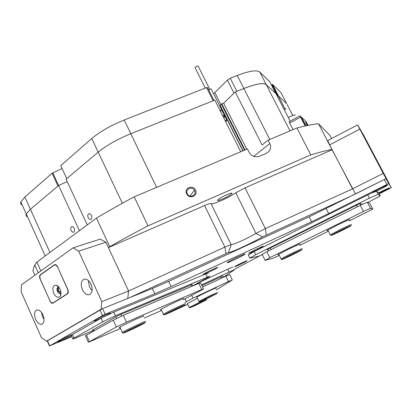 <?xml version="1.0" encoding="UTF-8"?>
<svg xmlns="http://www.w3.org/2000/svg" width="412" height="412" viewBox="0 0 412 412"><rect width="100%" height="100%" fill="white"/><g stroke="black" fill="none" stroke-linecap="round" stroke-linejoin="round"><path stroke-width="0.62" d="M378.968 193.491L389.304 188.104C390.864 186.976 383.577 190.272 378.669 192.909L376.501 191.117L378.18 194.32L380.25 195.927L378.659 192.904M383.969 187.388L387.301 185.426C389.077 184.133 381.162 187.687 375.842 190.576L373.056 192.167C369.837 194.191 378.118 190.555 383.969 187.388M260.832 247.885L263.124 246.505C264.669 245.325 255.883 249.25 251.186 251.845L249.327 252.927C246.407 254.791 255.677 250.723 260.832 247.885M245.099 261.97L247.004 260.842C248.204 259.941 240.531 263.407 236.56 265.57L234.953 266.492C232.692 267.918 240.778 264.319 245.099 261.97M108.912 314.268L110.277 313.367C111.848 312.023 99.843 317.292 95.301 319.949L94.194 320.629C93.097 321.581 95.435 320.752 101.218 318.146M72.435 334.575C68.186 336.182 63.618 338.293 58.741 340.909L57.829 341.471C55.069 343.299 66.45 338.406 71.4 335.646M215.672 268.789L217.69 267.548C219.205 266.363 209.79 270.555 205.207 273.11L203.61 274.052C200.675 275.947 210.645 271.585 215.672 268.789M242.318 255.831L244.821 254.343C247.658 252.407 235.999 257.546 229.922 260.925L227.517 262.362C224.823 264.236 236.287 259.169 242.318 255.831M259.714 255.862L233.836 269.695M47.468 340.781L102.588 308.639L152.337 288.482L168.668 281.37L309.17 216.82L384.334 179.514L386.116 178.751L388.722 183.685L391.4 187.707L379.169 193.872M388.722 183.685L386.95 184.458L384.334 179.514M326.149 208.652L328.652 213.529L386.95 184.458M328.652 213.529L311.652 221.708L309.17 216.82M168.668 281.37L171.14 286.587L311.652 221.708M171.14 286.587L154.819 293.771L152.337 288.482M102.588 308.639L105.173 314.289L154.819 293.771M105.173 314.289L102.537 315.556L99.956 309.906M47.411 340.662L49.718 345.859L102.537 315.556M49.718 345.859L71.848 336.64M386.116 178.751L391.4 187.707M379.091 164.393L375.692 158.038L379.091 164.393M375.389 158.321L371.598 151.256L375.389 158.321M359.836 129.116L386.049 178.653L389.108 183.35L363.662 135.224L357.637 124.893L359.836 129.116L329.651 144.88L352.533 188.835L383.232 173.39M386.049 178.653L355.494 193.959L331.954 149.53C327.185 150.339 321.164 151.817 313.898 153.964L310.797 154.902L147.985 225.858C134.224 233.048 121.473 239.995 109.741 246.706L96.449 218.133C108.001 211.217 120.587 204.12 134.204 196.843L147.985 225.858M329.651 144.88L327.705 140.58L357.637 124.893M372.891 153.372L361.206 131.232L372.891 153.372M59.328 287.782L59.112 287.828C58.272 288.349 58.133 289.384 58.705 290.939L60.95 292.329M91.001 284.208C88.961 280.289 86.608 278.63 83.94 279.223C81.015 280.999 80.51 284.481 82.426 289.662C84.445 293.581 86.803 295.255 89.497 294.673C92.422 292.911 92.921 289.425 91.001 284.208M88.384 280.546L89.445 287.04L92.092 290.718M90.681 283.559L91.902 286.917M42.946 314.778C41.097 311.101 39.027 309.505 36.73 309.984C34.284 311.518 33.928 314.66 35.664 319.408C37.497 323.08 39.573 324.687 41.89 324.218C44.336 322.699 44.692 319.552 42.946 314.778M41.401 312.198L42.493 316.761L44.058 319.357M21.105 291.727L41.452 337.655L46.489 341.203L101.058 309.263L101.805 301.636L78.671 251.166L72.975 247.88L21.47 284.816L21.105 291.727M101.805 301.636L128.585 291.011L127.756 298.442L101.058 309.263M46.489 341.203L47.22 340.899M128.585 291.011L224.859 247.087L204.568 205.542L108.413 247.607L128.585 291.011L105.915 242.23L78.671 251.166M72.975 247.88L100.229 239.104L105.915 242.23M49.95 301.059C50.8 302.732 51.763 303.459 52.844 303.232L67.424 293.859C68.438 292.953 68.552 291.48 67.769 289.435L57.515 266.78C56.671 265.122 55.697 264.411 54.6 264.653L40.355 274.722C39.428 275.633 39.336 277.07 40.088 279.042L50.084 301.007M248.168 255.059L254.116 251.567L367.741 194.938C372.829 192.435 375.749 191.163 376.501 191.117M254.116 251.567L255.667 254.709L369.43 198.167L367.741 194.938M255.667 254.709L249.693 258.159L258.654 256.233L262.32 254.734M380.25 195.927L367.901 202.488M378.18 194.32L369.43 198.167M267.924 249.533L266.955 249.708L267.568 249.353L359.243 203.806L360.119 203.425L362.498 204.264M71.358 335.553L72.538 334.518L101.105 318.208L113.841 312.085L205.789 273.944C207.895 273.079 208.621 272.904 207.957 273.419M92.952 330.63L76.462 337.665C73.429 338.942 72.218 339.318 72.816 338.798L102.768 321.854L101.105 318.208M113.841 312.085L115.515 315.726L207.334 277.158C209.44 276.282 210.161 276.097 209.492 276.596L192.631 285.84M115.515 315.726L102.768 321.854M92.669 329.997L118.615 315.304L192.043 284.615M196.704 283.626L227.774 269.18C231.657 267.398 233.29 266.78 232.672 267.316M201.545 284.883L229.149 272.013C233.032 270.226 234.665 269.592 234.037 270.112L223.443 277.188M201.89 285.598L222.882 276.019M196.993 297.34L196.689 297.201C199.763 295.244 218.664 286.355 216.14 288.05L215.615 288.385M187.393 303.593L197.441 298.267M216.357 289.919L232.327 279.913L228.454 281.499L225.869 276.179L202.586 287.056M225.869 276.179L229.762 274.639L232.28 279.815M228.454 281.499L193.032 298.139L184.895 302.485M170.125 312.425L187.723 304.277M160.881 309.731L160.299 309.829L160.901 309.366C163.162 307.918 173.998 302.599 179.812 300.091C182.866 298.772 184.097 298.35 183.51 298.834L183.247 299.014M119.763 327.658C118.95 327.916 118.95 327.792 119.763 327.277C122.04 325.799 132.988 320.433 139.282 317.714C142.83 316.184 144.313 315.669 143.726 316.179L143.428 316.39M85.449 335.898L86.448 335.085L89.419 341.656L88.338 342.29L120.191 328.591M183.536 299.632L201.947 289.868L203.513 288.982L201.741 289.528L126.458 322.163L116.39 327.004L113.249 320.165L86.448 335.085M113.249 320.165L123.306 315.329L126.458 322.163M201.741 289.528L198.785 283.363L123.306 315.329M198.785 283.363L200.577 282.869L203.446 288.848M116.39 327.004L89.419 341.656M144.21 318.074L161.288 310.596M278.929 254.549C277.688 255.023 277.59 254.935 278.63 254.297L287.226 249.801C296.182 245.454 300.472 243.574 300.091 244.167L299.452 244.568M328.04 230.375C326.664 230.911 326.567 230.813 327.751 230.092L337.232 225.137C346.121 220.817 350.252 219.014 349.628 219.72L348.949 220.142M261.975 254.477L266.883 251.68L269.845 257.654L264.906 260.389L272.512 258.478L279.341 255.378M349.335 220.894L372.803 209.059L370.476 208.302L363.472 211.449L360.289 205.336L266.883 251.68M360.289 205.336L367.308 202.23L370.476 208.302M372.803 209.059L369.796 203.307L367.308 202.23M299.812 245.289L328.452 231.183M363.472 211.449L269.845 257.654M345.781 221.275L347.615 220.271M296.352 245.665L298.061 244.738M372.103 151.626L369.368 146.554L372.103 151.626M364.651 137.423L375.641 158.244L364.651 137.423M60.07 289.136C59.071 287.035 57.819 285.727 56.32 285.212C52.906 285.258 52.046 287.967 53.73 293.329C55.96 297.325 58.128 298.303 60.234 296.274C61.3 294.405 61.244 292.026 60.07 289.136M58.906 287.185L58.03 287.179C56.851 287.906 56.665 289.358 57.464 291.536C58.288 293.169 59.24 293.869 60.317 293.638L60.997 293.061M58.432 287.107C57.572 288.029 57.5 289.409 58.221 291.258L60.677 293.432M57.659 267.388C56.722 265.539 55.641 264.751 54.42 265.024L40.716 274.696C39.681 275.71 39.583 277.312 40.412 279.496L49.811 300.472C50.748 302.331 51.824 303.134 53.03 302.882L67.043 293.874C68.165 292.865 68.294 291.227 67.424 288.956L57.773 267.347M285.32 257.593L282.019 259.4C279.758 260.822 291.413 255.425 298.118 251.953L301.131 250.342C305.163 248.055 292.638 253.797 285.32 257.593M281.123 259.076L284.434 257.042C292 253.102 305.184 247.046 301.728 249.085M286.325 257.15C292.036 254.189 302.094 249.538 300.054 250.8L297.155 252.381C291.021 255.553 280.593 260.343 283.873 258.468L286.325 257.15M339.787 230.802L331.202 235.278C330.723 235.803 334.498 234.119 342.516 230.22L350.689 226.008C352.394 224.859 348.758 226.456 339.787 230.802M330.306 234.964L339.277 230.045C348.506 225.565 352.517 223.788 351.312 224.72M340.003 230.756L349.628 226.456L342.31 230.267C334.838 233.892 331.778 235.237 333.133 234.304L340.003 230.756M211.222 296.017L199.768 301.759L217.088 293.571L211.222 296.017M198.914 301.445L211.093 295.193L217.588 292.469M210.815 296.259L216.022 294.039L206.386 298.865L201.365 300.966L210.815 296.259M202.709 301.502L190.03 307.779L206.463 300.003L202.709 301.502M189.206 307.476L202.73 300.662L206.922 298.968M202.04 301.862L205.428 300.461L194.773 305.74L191.518 307.043L202.04 301.862M164.285 314.897C164.826 315.056 181.517 307.141 184.519 305.297L185.055 304.89C184.911 304.499 165.83 313.594 164.393 314.742L164.285 314.897M163.44 314.387L163.106 314.474L163.394 314.186C165.784 312.559 185.359 303.263 185.472 303.701L185.441 303.783M165.882 314.129L166.299 313.789C168.802 312.244 183.34 305.359 183.453 305.658L183.335 305.797C182.016 306.811 166.36 314.279 165.882 314.129M145.276 322.581C145.199 322.112 124.81 331.778 123.399 332.958L123.301 333.112C123.847 333.318 141.625 324.929 144.736 323.003L145.276 322.581M122.4 332.587L122.065 332.664L122.343 332.371C124.785 330.671 145.683 320.804 145.724 321.324L145.694 321.417M143.587 323.389L143.474 323.528C142.181 324.563 125.48 332.499 124.996 332.304L125.418 331.954C128.019 330.331 143.525 323.023 143.587 323.389M331.583 138.545L330.038 135.579L318.528 123.734C313.609 124.208 307.455 125.356 300.07 127.179L296.918 127.988L268.058 140.198L262.104 144.988L235.237 91.948L243.853 88.503L236.864 91.294L230.241 78.229L237.224 75.473C249.317 70.895 256.82 69.741 259.74 72.012L266.219 84.615C263.397 82.544 255.94 83.837 243.853 88.503C249.626 86.206 254.523 84.712 258.54 84.012C262.49 83.358 265.05 83.559 266.219 84.615L276.066 93.771L290.151 121.128M87.262 224.911L66.105 179.184L98.205 152.121L66.754 178.638L60.755 165.66L91.788 138.53C99.951 131.655 110.761 125.48 124.223 119.995L130.81 133.704C117.338 139.261 106.466 145.4 98.205 152.121C106.466 145.4 117.338 139.261 130.81 133.704L214.837 100.106L240.737 151.76M277.4 96.362L278.321 95.872L286.675 103.639L278.512 96.047L272.543 84.46L281.046 92.726L281.463 93.534M259.74 72.012L269.788 81.782L275.87 93.591L266.219 84.615L290.007 130.913M213.637 93.812L227.393 80.113L233.995 93.158L223.644 103.237L221.785 103.819L244.975 149.968M124.223 119.995L206.567 87.555L213.184 100.765L130.81 133.704L156.591 187.372M22.222 204.991C20.744 204.429 20.281 203.404 20.832 201.911L24.869 197.034L52.087 173.236L57.979 186.033L30.411 209.275L26.286 213.998L30.411 209.275L58.612 185.503L79.418 230.699M52.087 173.236L52.803 172.896L58.607 185.503L67.228 181.604M62.083 168.539L52.803 172.896M206.567 87.555L207.54 87.617L213.972 100.451M227.393 80.113L230.241 78.229M277.904 96.099L271.997 84.63L271.41 84.934M271.997 84.63L272.543 84.46M306.137 125.768L305.786 125.094C303.52 120.798 302.13 118.486 301.62 118.167L305.302 125.954M307.949 125.392L305.673 121.906L307.208 125.542M289.631 123.003L289.106 121.684L300.018 115.818L300.569 117.126L289.631 123.003L293.04 129.625M300.569 117.126L305.153 125.984M308.109 125.361L305.889 121.298L300.018 115.818M284.151 109.474L286.283 108.716M295.445 115.216L295.404 115.133C294.518 114.747 292.149 115.545 288.297 117.528M354.14 194.634L262.506 236.869C255.672 240.907 241.334 247.89 233.789 250.872C230.71 252.093 228.959 252.623 228.531 252.458L128.91 297.974M226.008 253.426L224.859 247.087L228.753 245.423L234.989 243.667C242.261 240.69 249.239 237.276 255.934 233.439L265.369 228.603L352.533 188.835M195.54 190.061C192.96 184.226 183.664 188.196 186.672 193.877C189.268 199.743 198.569 195.71 195.54 190.061M194.624 190.602L194.433 190.251C191.977 185.812 184.849 189.283 187.254 193.774L187.537 194.279C190.138 198.548 196.993 194.969 194.624 190.602M220.188 105.338L219.781 106.059M243.008 150.802L220.137 105.235L221.785 103.819M91.433 215.358L90.259 213.89L88.889 213.643C87.694 214.369 87.462 215.749 88.204 217.778L89.373 219.246L90.753 219.498C91.948 218.772 92.175 217.392 91.433 215.358M74.206 228.253L73.079 226.811L71.765 226.554C70.648 227.244 70.442 228.572 71.158 230.54L72.285 231.982L73.599 232.239C74.721 231.554 74.922 230.226 74.206 228.253M262.506 236.869L255.934 233.439L235.782 192.811C229.33 196.998 222.418 200.412 215.049 203.049C212.762 203.78 211.423 203.981 211.042 203.641L231.178 244.738L228.531 252.458M219.56 200.165C217.701 200.747 217.067 200.68 217.654 199.964C220.508 197.662 224.617 195.509 229.989 193.501C231.807 192.945 232.414 193.027 231.812 193.738C228.969 196.024 224.885 198.172 219.56 200.165M296.918 127.988L310.797 154.902M285.078 108.984L278.321 95.872M318.528 123.734L331.954 149.53M34.912 275.175L32.867 270.612L34.768 264.998L36.874 262.099L40.834 270.926M292.793 115.494L287.066 104.396M27.583 216.872C26.131 216.382 25.698 215.425 26.286 213.998L20.832 201.911M235.237 91.948L223.644 103.237L246.762 149.211M108.413 247.607L109.741 246.706M96.449 218.133L36.874 262.099M204.568 205.542C208.292 203.95 210.45 203.317 211.042 203.641M235.782 192.811L245.042 187.836L265.369 228.603L266.265 234.953M332.175 149.726L245.042 187.836M253.694 156.375L269.783 143.592C271.029 146.095 270.849 148.603 269.237 151.111L266.394 153.326L259.514 156.266C255.131 157.6 251.675 156.297 249.147 152.358L247.421 148.933L134.204 196.843M269.783 143.592L268.058 140.198M244.496 150.174L221.337 104.071M195.154 67.856L195.175 67.31C196.787 66.08 197.801 65.729 198.229 66.26L209.796 89.332M220.533 111.461L221.053 111.142L221.017 110.401L219.75 109.896M211.397 89.358L211.181 88.92L208.585 89.698M225.642 121.648L226.991 120.5L226.827 120.103L211.181 88.92M223.768 117.914L224.705 116.92L224.01 115.53L222.475 115.339M226.827 120.103L225.143 120.654M223.752 117.878L222.944 116.266M223.17 116.323L224.01 115.53M223.87 117.708L224.705 116.92M40.979 274.51L40.355 274.722M54.997 264.581L54.291 264.818M72.538 334.518L74.103 338.005M207.334 277.158L205.789 273.944M229.149 272.013L227.774 269.18M221.589 278.177L220.889 276.735M191.683 295.311L193.032 298.139M186.275 301.558L184.993 298.86M93.133 329.471L93.818 330.985M116.581 318.44L115.813 316.771M120.793 314.387L121.576 316.086M191.812 286.314L191.08 284.79M359.908 203.497L360.747 205.109M357.328 206.803L356.483 205.181M270.231 248.034L271.024 249.626M53.297 302.748L54.142 302.429M67.043 293.874L67.697 293.632M269.778 139.472L237.224 75.473M122.343 203.276L91.788 138.53M286.675 103.639L281.046 92.726M24.869 197.034L49.945 252.453M214.935 92.803L220.837 104.555M389.01 188.006L389.304 188.104M386.94 185.307L387.301 185.426M262.83 246.397L263.124 246.505M109.953 313.244L110.277 313.367M217.402 267.445L217.69 267.548M244.677 254.044L244.821 254.343M47.179 340.812L49.486 346.008M248.256 254.77L249.79 257.886M71.255 335.327L72.816 338.798M223.495 277.286L222.794 275.844M186.291 301.553L185.009 298.854M183.216 298.721L183.51 298.834M143.412 316.066L143.726 316.179M93.256 331.294L92.571 329.785M192.677 285.949L191.951 284.424M88.338 342.29L85.377 335.739M268.578 250.836L267.785 249.25M265.024 260.193L262.084 254.256M299.776 244.053L300.091 244.167M58.864 287.174L56.32 285.212M54.482 265.004L55.512 264.659M53.03 302.882L54.024 302.506M60.966 293.107L60.234 296.274M282.019 259.4L280.881 258.993M278.764 254.219L281.082 258.865M331.202 235.278L330.038 234.866M327.859 230.03L330.264 234.727M199.768 301.759L198.759 301.383M196.879 297.093L198.888 301.301M190.03 307.779L189.072 307.429M187.29 303.376L189.185 307.357M161.077 309.257L163.394 314.186M164.393 314.742L163.219 314.304M123.399 332.958L122.163 332.499M119.949 327.159L122.343 332.371M189.917 196.05L194.433 190.251M242.828 150.88L220.116 105.632M38.254 272.78L34.768 264.998M231.513 193.14L231.812 193.738M269.237 151.111L266.399 153.326M45.212 255.95L26.286 213.998M220.78 111.4L221.053 111.142M195.01 67.558L205.274 88.065"/></g></svg>
